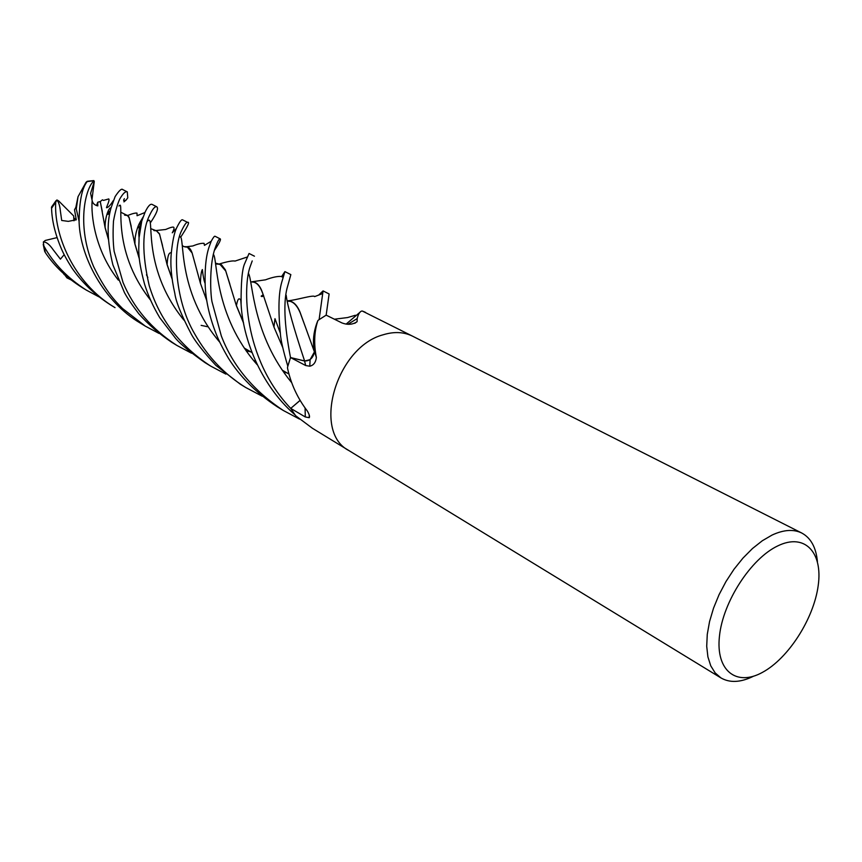 <?xml version="1.0" encoding="UTF-8"?>
<svg xmlns="http://www.w3.org/2000/svg" width="862" height="862" viewBox="0 0 862 862"><rect width="100%" height="100%" fill="white"/><g stroke="black" fill="none" stroke-linecap="round" stroke-linejoin="round"><path stroke-width="1.29" d="M753.528 676.217C740.76 682.521 729.898 683.092 720.934 677.909L715.137 672.888L710.741 665.798L707.896 656.833L706.711 646.241L707.271 634.346L709.566 621.513L713.531 608.152L719.048 594.694L725.955 581.581L734.015 569.243L742.969 558.102L752.504 548.501L762.32 540.743L772.083 535.054C783.73 529.667 793.643 529.009 801.843 533.072C810.894 537.996 816.088 547.521 817.424 561.625M383.278 334.747C336.309 346.88 311.796 431.851 348.83 450.524C311.807 431.851 336.32 346.88 383.278 334.747C394.203 331.417 403.998 331.913 412.682 336.234L801.843 533.072M777.901 545.829C804.817 532.738 822.962 552.348 818.2 585.6C813.803 618.69 788.353 658.439 762.45 672.371C736.504 686.788 715.622 670.884 719.447 636.264C722.873 601.848 751.05 558.404 777.901 545.829M347.882 324.306L357.18 318.584C358.376 313.714 360.057 311.182 362.212 310.988L412.445 336.115M357.18 318.584L357.094 321.666C352.795 324.683 347.72 325.093 341.88 322.894L326.159 315.147L329.112 293.964L323.067 290.903L319.112 319.565M287.552 368.289L287.531 367.19L287.552 368.289C290.968 383.989 297.552 398.222 307.314 410.969C309.296 414.353 309.932 416.605 309.232 417.714L305.299 416.96L290.72 408.394L300.105 400.442M287.531 367.19L290.526 357.547L304.588 360.941C309.706 361.135 313.014 358.139 314.533 351.933L313.606 345.5C312.971 337.43 314.35 329.198 317.744 320.815L317.766 320.88C314.221 331.784 313.746 343.992 316.365 357.493C315.761 362.428 313.563 365.337 309.781 366.21L305.698 365.542L290.526 357.547M348.722 450.449L312.421 428.274L295.623 415.7L290.72 408.394M316.365 357.493L314.587 351.599L310.104 359.648L304.566 361.016L293.619 358.312L304.588 360.941C309.706 361.135 313.014 358.139 314.533 351.933L313.585 345.177M314.587 351.599L313.606 345.5L314.393 351.825L300.116 312.378C297.121 304.932 293.08 301.064 287.983 300.763C295.688 300.31 314.027 294.47 314.608 296.625L322.625 293.554M317.744 320.815L318.283 320.168L317.766 320.88M318.283 320.168L326.159 315.147M354.778 323.315L357.094 321.666M346.093 324.134L360.144 312.119M292.39 406.983L300.062 400.367M292.595 358.053L304.588 360.93C293.662 328.002 287.52 306.107 286.173 295.235M51.526 207.591L51.569 208.292C51.914 220.543 55.114 233.861 61.18 248.278C63.379 253.568 66.967 260.162 71.955 268.05C81.998 282.542 94.798 294.793 110.379 304.792L115.023 307.637C72.85 282.779 53.692 233.645 55.739 202.096L56.903 199.962L58.616 200.878L73.669 215.931L73.981 220.801L73.733 217.677L76.007 219.95M287.811 285.57L290.85 274.612L284.913 271.605L281.691 282.413C278.577 293.263 278.124 310.201 280.344 333.217C280.635 339.369 283.113 350.338 287.789 366.145L290.516 357.568C284.061 324.198 283.156 300.202 287.811 285.57M261.154 296.183L263.244 294.632M281.658 276.508L284.913 271.605M98.85 296.808L86.372 290.128C67.473 278.006 53.293 263.276 43.854 245.972L43.348 241.996C46.192 241.823 49.436 244.377 53.078 249.635L60.415 259.15L64.187 254.656M44.565 250.982L45.363 252.641C54.478 266.229 66.719 277.844 82.084 287.509L86.372 290.128M290.731 408.405C242.631 358.032 242.804 285.182 250.314 266.239L252.221 260.927M254.452 256.197L249.053 253.471L244.776 263.395C242.179 268.675 240.951 282.316 241.101 304.329C242.858 337.678 259.839 383.978 294.395 414.31M159.05 333.432L145.269 326.116L122.609 308.574C114.581 300.676 105.002 290.074 93.538 266.444C78.27 230.014 83.431 197.129 91.135 184.231L93.667 180.74L94.281 181.397L90.618 193.347L92.159 200.577C92.665 203.346 94.551 205.124 97.815 205.899L97.729 202.236L100.294 201.546L105.142 227.913L108.45 239.485M78.011 196.762L76.287 208.938L75.942 206.891L78.011 196.762L86.049 182.27L87.234 181.3L86.846 182.033C81.836 188.541 79.25 201.956 79.099 222.277C80.285 256.941 103.785 301.732 140.42 323.153L145.269 326.116M318.724 295.019L323.067 290.903M71.029 279.87L66.956 277.887L64.251 274.235M299.556 419.104L283.35 410.506C253.342 390.615 232.654 365.757 221.319 335.921L211.977 301.678C209.983 290.893 209.768 262.285 215.155 248.127C217.483 241.479 219.196 238.408 220.284 238.914C221.092 239.539 219.153 243.343 214.455 250.336M220.284 238.914L214.994 236.242C214.422 235.951 213.162 237.621 211.212 241.241L209.703 245.325C206.298 253.978 204.779 266.681 205.124 283.436C205.512 299.276 209.164 316.02 216.071 333.669C218.636 340.361 222.784 348.604 228.527 358.398C240.078 376.813 256.316 392.932 277.219 406.756L283.35 410.506M365.585 312.41L363.376 311.408M191.526 353.226L176.882 345.436C151.734 329.187 133.782 308.197 123.04 282.499L114.129 251.273C113.03 242.728 112.814 232.665 113.482 221.081C115.217 211.707 117.307 204.348 119.764 198.982C123.018 193.411 125.529 191.041 127.285 191.881L127.77 197.829L126.175 199.984C123.589 201.331 122.986 200.889 124.376 198.659M127.285 191.881L122.727 189.575C121.585 188.272 119.053 190.61 115.12 196.59L110.961 208.13C106.64 223.183 107.287 242.103 112.9 264.903L124.451 292.584C127.382 298.036 132.166 305.094 138.793 313.768C148.264 324.392 159.265 333.917 171.807 342.343L176.882 345.436M262.167 396.186L245.778 387.534C224.68 374.582 207.731 356.836 194.92 334.284C173.09 297.616 173.467 246.133 181.548 230.811C184.49 224.691 186.494 221.868 187.571 222.374C190.071 221.459 187.754 226.437 180.621 237.287M187.571 222.374L182.604 219.864C181.57 219.163 179.522 221.943 176.484 228.204L176.333 228.549C174.243 232.988 172.562 241.101 171.312 252.889C170.159 264.602 171.344 278.124 174.835 293.457C175.87 301.625 181.462 315.384 191.612 334.736C195.739 342.063 203.82 352.278 215.877 365.38L240.229 384.15L245.778 387.534M225.909 374.13L210.543 366.016C179.802 345.91 159.362 319.112 149.212 285.634C141.799 253.353 142.047 229.658 149.956 214.541C152.768 208.723 155.031 206.137 156.755 206.783C158.759 208.216 156.647 213.55 150.408 222.795M156.755 206.783L152.057 204.402C150.279 203.658 147.973 206.201 145.128 212.052L141.745 221.168L139.062 237.707C139.159 248.224 136.659 254.85 144.568 284.158C148.048 295.386 153.113 306.57 159.761 317.701L175.697 338.497C180.794 344.391 190.588 352.45 205.07 362.665M283.329 276.314L282.111 277.004L281.626 276.486C277.909 276.088 272.521 277.198 265.464 279.827L252.329 281.712C256.747 282.122 260.141 285.775 262.501 292.692L273.954 327.054L282.758 347.537M250.767 281.799L253.74 282.186C257.372 283.113 260.324 286.755 262.587 293.134L262.49 292.692M100.24 201.708L102.309 211.427M105.132 227.557L108.418 239.043M100.294 201.546L102.438 199.822L103.537 200.404L108.763 198.928C110.013 200.059 106.382 207.192 106.479 207.731C108.127 207.656 110.411 205.264 113.321 200.577M154.115 230.596L156.41 230.8L159.513 234.119L162.509 245.508M167.109 264.505L172.066 278.577M283.641 372.018L286.399 372.567M153.835 230.52L156.205 230.52L159.492 233.785L167.12 264.806L172.131 279.051M283.803 372.244L286.895 372.847M243.472 322.593L236.425 305.59M229.885 284.212L225.769 271.045L219.907 264.257L215.866 263.987M216.75 263.783L221.566 264.839L225.391 269.871L236.414 305.816L243.58 323.099M184.608 246.78L187.345 247.114L192.14 253.04L200.426 283.307L206.783 300.666M184.285 246.661L186.58 246.737C189.004 247.071 190.858 249.172 192.14 253.04L192.14 253.04M124.861 215.177L127.436 215.522L129.203 217.881L131.239 226.447M134.925 243.838L139.278 258.406M146.465 274.795L147.833 277.478M246.101 350.726L250.163 351.502M124.57 215.091L127.522 215.349L128.998 217.159L134.935 244.161L139.321 258.826M246.252 350.953L250.616 351.771M56.903 199.962C58.691 202.117 59.834 205.684 60.329 210.673L61.698 220.467L68.303 221.362L76.276 219.799L74.52 209.768L75.975 207.106M287.886 300.924L290.128 301.344C294.104 302.443 297.455 306.247 300.181 312.766L305.579 327.463M76.287 208.938L79.056 221.168M43.348 241.996L45.309 240.444L57.054 237.61M94.281 181.397L91.975 199.542M63.982 274.482L63.874 273.9M110.314 210.813L107.157 213.539M109.84 212.946L107.976 214.412M126.175 199.984L123.934 201.88M97.729 202.236L96.522 205.598M305.083 408.017L305.299 416.96M304.566 361.016L305.698 365.542M51.569 208.292L55.739 202.096M45.363 252.641L43.854 245.972M87.127 181.58L93.667 180.74M248.665 273.771C252.922 281.896 252.512 335.404 291.776 382.771M92.159 200.577C90.93 214.584 94.464 249.797 118.353 280.128M137.532 227.837L139.709 226.469M147.208 221.48C156.302 210.996 139.235 265.087 183.875 320.093M213.28 254.344C217.752 256.984 213.14 315.007 257.21 364.734M179.652 236.813C185.567 234.119 175.471 290.3 219.821 342.268M118.967 206.05C125.259 197.861 109.539 248.084 150.387 299.901M261.703 296.474L263.6 295.623M309.21 414.924L309.232 417.714M310.104 359.659L309.781 366.21M348.83 450.524L720.934 677.909M244.269 348.076L251.919 352.526L244.269 348.076M282.413 370.251L289.007 374.076L282.413 370.251M273.954 327.054L274.967 318.681L280.344 333.206M250.756 281.723L253.74 282.186M105.142 227.913C104.658 217.246 109.409 206.374 110.875 208.076L110.961 208.13M334.359 319.209L347.548 317.561L355.327 315.266M207.526 326.72L201.148 325.362M156.205 230.52L165.666 229.486C170.256 227.482 172.928 226.738 173.693 227.245C174.415 227.956 173.93 229.82 172.271 232.805L176.333 228.549M167.12 264.806C167.519 256.036 168.92 252.06 171.301 252.889L171.312 252.889M137.424 228.128L139.579 226.932M150.936 228.71L156.41 230.8M255.594 361.297L253.633 360.564M215.769 263.244L219.907 264.257M219.476 263.923C227.643 261.477 232.837 260.529 235.067 261.067L246.909 257.135M236.414 305.816C237.406 299.965 238.602 297.789 240.035 299.297L240.746 299.847L241.101 304.34M182.313 245.325C182.981 246.435 184.662 247.038 187.345 247.114M256.865 364.012L256.068 363.43M186.58 246.737L192.84 245.961C197.883 243.914 201.633 243.052 204.089 243.364L204.445 245.368L211.212 241.241M200.426 283.307C200.652 275.786 201.299 271.207 202.365 269.558L202.365 269.558C203.109 276.443 204.035 281.066 205.124 283.436M120.852 212.257L127.317 215.457M129.203 217.881L128.998 217.159M127.522 215.349L128.061 215.349C132.382 213.593 135.366 212.849 137.015 213.108L137.058 215.726L144.913 212.526M134.935 244.161C135.075 237.643 134.838 238.828 136.218 232.201C138.082 225.747 138.319 224.874 143.157 216.944M141.745 221.168C140.258 223.7 139.256 227.643 138.717 233.02L139.062 237.707M263.697 295.903L261.983 296.625M287.951 301.215L290.128 301.344M43.219 244.345L44.705 251.488M51.504 207.106L56.084 200.609M210.543 366.005L205.081 362.665M93.872 180.578L87.234 181.3"/></g></svg>
